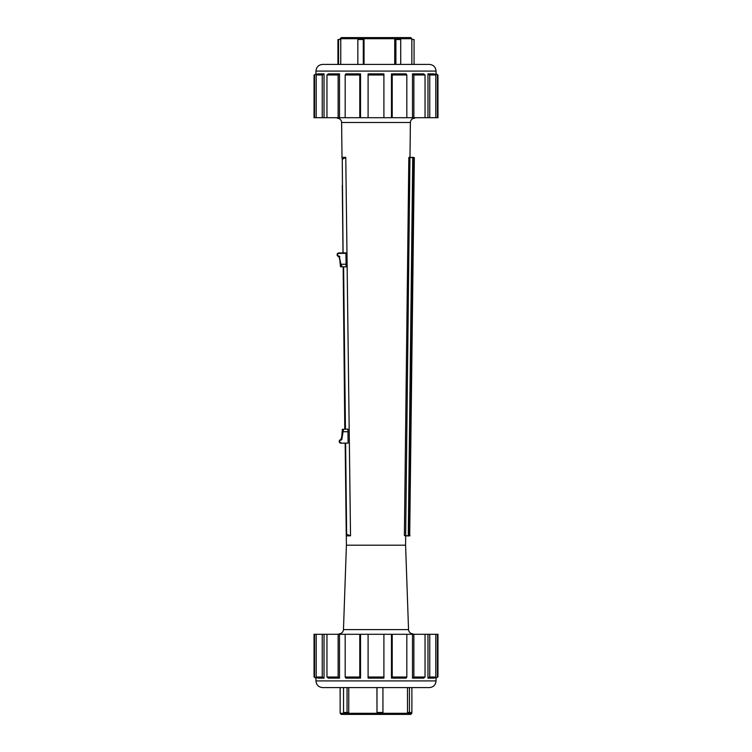 <?xml version="1.0" encoding="UTF-8"?>
<svg xmlns="http://www.w3.org/2000/svg" width="752" height="752" viewBox="0 0 752 752"><rect width="100%" height="100%" fill="white"/><g stroke="black" fill="none" stroke-linecap="round" stroke-linejoin="round"><path stroke-width="1.13" d="M342.282 185.255L343.006 252.907M343.166 266.932L344.783 429.119M342.075 434.844L342.498 429.317L343.523 429.307L340.985 439.619A1.777 1.777 0 0 0 339.227 441.424A1.777 1.777 0 0 0 341.023 443.182L345.168 443.135L346.258 535.875L345.215 443.135L346.258 535.49M343.213 266.932L345.055 429.11L343.213 266.932M341.831 435.793L342.32 429.392L341.831 435.793M342.498 429.317L347.668 429.082M348.101 443.107L341.023 443.182L348.101 443.107L345.61 443.135L346.644 534.249L350.526 535.828L345.77 157.337L342.254 159.377L343.091 252.907M341.023 442.74A1.335 1.335 0 0 1 339.669 441.415A1.335 1.335 0 0 1 340.994 440.07L341.869 439.168L343.457 429.458M342.884 431.695L347.969 431.751L347.941 429.082M347.969 431.751L348.091 442.655M339.848 260.324L340.477 266.706L340.111 261.264M340.656 266.781L346.099 266.894L345.939 252.869L338.87 252.954A1.777 1.777 0 0 0 337.112 254.749A1.777 1.777 0 0 0 338.908 256.517L340.985 264.403L339.359 256.958M341.756 266.847L341.417 264.281L346.07 264.225M340.985 264.403L341.605 266.622M341.972 157.384L342.254 159.377L341.972 157.384L345.77 157.337M347.903 714.4L410.733 714.4L411.842 713.291L340.158 713.291L341.267 714.4L347.903 714.4M376.996 687.591L376.996 712.482L376.94 687.591M348.74 687.591L348.74 712.482L343.542 712.482L343.542 687.591M409.455 687.591L409.455 712.482L407.499 712.482L407.499 687.591M382.937 687.591L382.937 712.482L376.996 712.482M411.889 687.591L411.889 712.482L409.455 712.482M340.111 687.591L340.158 712.482M347.048 687.591L347.048 712.482M341.464 37.6L340.158 38.709L411.842 38.709L410.733 37.6L341.464 37.6M338.569 64.409L338.569 39.518L340.759 39.518L340.759 64.409M363.291 64.409L363.291 39.518L364.034 39.518L364.034 64.409M394.725 64.409L394.725 39.518L400.722 39.518L400.722 64.409M414.061 64.409L414.061 39.518L411.842 39.518M395.89 64.409L395.89 39.518M357.839 64.409L357.839 39.518L363.291 39.518M337.939 64.409L337.939 39.518L338.569 39.518M324.037 678.125L322.251 677.016L316.197 677.016L317.983 678.125L324.037 678.125L324.037 634.293L322.251 634.293L322.251 677.016M316.479 677.195L316.479 678.125L314.045 677.016L314.045 634.293L316.197 634.293L316.197 677.016M316.197 634.293L322.251 634.293M339.5 678.125L338.137 677.016L326.96 677.016L328.323 678.125L339.5 678.125L339.5 634.293L338.137 634.293L338.137 677.016M338.137 634.293L326.96 634.293L326.96 677.016M360.528 678.125L359.785 677.016L345.177 677.016L345.92 678.125L360.528 678.125L360.528 634.293L359.785 634.293L359.785 677.016M359.785 634.293L345.177 634.293L345.177 677.016M383.905 678.125L383.905 677.016L368.095 677.016L368.095 678.125L383.905 678.125M391.472 678.125L406.08 678.125L406.823 677.016L392.215 677.016L391.472 678.125L391.472 634.293L368.095 634.293L368.095 677.016M383.905 634.293L383.905 677.016M391.472 634.293L392.215 634.293L392.215 677.016M392.215 634.293L406.823 634.293L406.823 677.016M412.5 678.125L423.677 678.125L425.04 677.016L413.863 677.016L412.5 678.125L412.5 634.293L413.863 634.293L413.863 677.016M413.863 634.293L425.04 634.293L425.04 677.016M427.963 678.125L434.017 678.125L435.803 677.016L429.749 677.016L427.963 678.125L427.963 634.293L429.749 634.293L429.749 677.016M429.749 634.293L435.803 634.293L435.803 677.016M435.521 678.125L437.955 677.016L435.521 678.125L435.521 677.195M435.803 634.293L437.448 634.293L437.448 677.016M437.448 634.293L437.955 634.293L437.955 677.016M316.479 678.125L315.953 678.125L315.953 680.917C316.348 684.969 318.575 687.196 322.636 687.591L429.364 687.591C433.425 687.196 435.652 684.969 436.047 680.917L315.953 680.917M314.552 634.293L314.552 677.016M427.963 634.293L425.04 634.293M412.5 634.293L406.823 634.293M368.095 634.293L360.528 634.293M345.177 634.293L339.5 634.293M326.96 634.293L324.037 634.293M435.521 74.805L435.521 73.875L437.955 74.984L436.047 73.875L436.047 71.083C435.652 67.031 433.425 64.804 429.364 64.409L322.636 64.409C318.575 64.804 316.348 67.031 315.953 71.083L436.047 71.083M435.521 73.875L436.047 73.875M437.955 74.984L437.955 117.707L435.803 117.707L435.803 74.984L434.017 73.875L427.963 73.875L429.749 74.984L435.803 74.984M437.448 117.707L437.448 74.984M435.803 117.707L427.963 117.707L427.963 73.875M429.749 117.707L429.749 74.984M412.5 73.875L413.863 74.984L425.04 74.984L423.677 73.875L412.5 73.875L412.5 117.707L413.863 117.707L413.863 74.984M413.863 117.707L425.04 117.707L425.04 74.984M391.472 73.875L392.215 74.984L406.823 74.984L406.08 73.875L391.472 73.875L391.472 117.707L392.215 117.707L392.215 74.984M392.215 117.707L406.823 117.707L406.823 74.984M368.095 73.875L368.095 74.984L383.905 74.984L383.905 73.875L368.095 73.875M360.528 73.875L345.92 73.875L345.177 74.984L359.785 74.984L360.528 73.875L360.528 117.707L383.905 117.707L383.905 74.984M368.095 117.707L368.095 74.984M360.528 117.707L359.785 117.707L359.785 74.984M359.785 117.707L345.177 117.707L345.177 74.984M339.5 73.875L328.323 73.875L326.96 74.984L338.137 74.984L339.5 73.875L339.5 117.707L338.137 117.707L338.137 74.984M338.137 117.707L326.96 117.707L326.96 74.984M324.037 73.875L317.983 73.875L316.197 74.984L322.251 74.984L324.037 73.875L324.037 117.707L322.251 117.707L322.251 74.984M322.251 117.707L316.197 117.707L316.197 74.984M316.479 73.875L314.045 74.984L316.479 73.875L316.479 74.805M316.197 117.707L314.552 117.707L314.552 74.984M314.552 117.707L314.045 117.707L314.045 74.984M315.953 73.875L315.953 71.083M324.037 117.707L326.96 117.707M339.5 117.707L345.177 117.707M383.905 117.707L391.472 117.707M406.823 117.707L412.5 117.707M425.04 117.707L427.963 117.707M346.258 535.875L350.065 535.828M405.591 545.2L408.533 629.621L343.467 629.621L346.409 545.2L405.591 545.2L405.657 535.875L409.69 535.922L404.379 535.509L405.657 535.875L409.943 157.732L408.928 157.365L412.754 157.412L409.943 157.384M408.928 157.365L413.976 157.779L409.69 535.922L414.333 157.779L409.69 535.922M413.309 157.422L413.976 157.422L413.102 157.77L408.815 535.556L408.261 535.556L412.754 157.412M409.013 535.913L410.047 535.574M404.379 535.509L408.834 157.723M343.467 629.621C343.119 632.188 341.662 633.598 339.086 633.851M423.912 634.293L328.088 634.293M337.234 118.149C339.857 118.421 341.314 119.859 341.615 122.482L410.385 122.482C410.667 119.85 412.134 118.402 414.766 118.149M328.088 117.707L423.912 117.707M346.409 545.2L346.305 535.875M342.01 157.384L341.615 122.482M340.477 266.706L341.775 266.857M340.994 440.07A0.893 0.893 0 0 0 341.869 439.168M345.45 429.11L343.608 266.922M339.801 256.949A0.893 0.893 0 0 0 338.908 256.065L338.908 256.517M338.908 256.065A1.335 1.335 0 0 1 337.554 254.749A1.335 1.335 0 0 1 338.87 253.396L338.87 252.954M338.87 253.396L345.948 253.321M340.158 687.591L340.158 713.291M411.842 712.482L411.842 713.291M411.842 64.409L411.842 38.709M340.158 39.518L340.158 38.709M315.953 678.125L314.045 677.016M436.047 678.125L436.047 680.917M408.533 629.621C408.872 632.197 410.329 633.607 412.914 633.851M409.99 157.365L410.385 122.482"/></g></svg>
